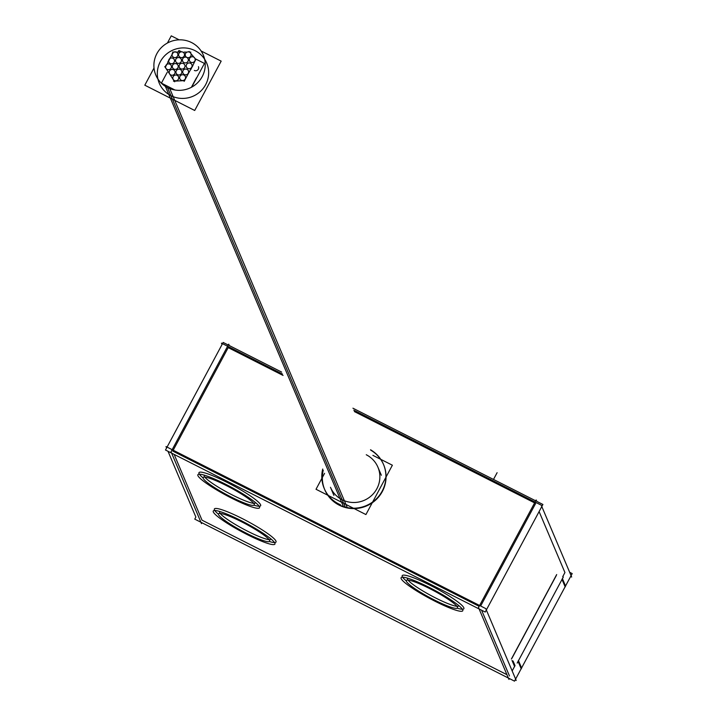 <?xml version="1.0" encoding="UTF-8"?>
<svg xmlns="http://www.w3.org/2000/svg" width="717" height="717" viewBox="0 0 717 717"><rect width="100%" height="100%" fill="white"/><g stroke="black" fill="none" stroke-linecap="round" stroke-linejoin="round"><path stroke-width="1.08" d="M564.933 572.533L539.103 511.571L564.933 572.533L562.702 576.701L564.933 572.533M534.613 502.895L354.35 411.558L534.613 502.895M283.072 375.439L228.203 347.628L173.2 450.213L228.203 347.628L283.072 375.439M174.159 454.417L202.015 520.175L506.946 674.688L202.015 520.175L174.159 454.417M556.284 575.554L511.965 658.215L556.284 575.554M515.021 665.618L513.049 660.984L515.021 665.618L512.171 670.933L515.021 665.618M535.653 503.424L480.65 606.008L535.653 503.424M509.473 675.97L481.609 610.212L509.473 675.97M479.153 606.331L172.743 451.065L479.153 606.331M204.82 477.119A29.03 3.961 -151.8 0 0 232.245 494.927A29.03 3.961 -151.8 0 0 253.693 503.325M255.395 502.904A29.03 3.961 -151.8 0 0 255.458 502.545A29.03 3.961 -151.8 0 1 232.245 494.927A29.03 3.961 -151.8 0 1 204.488 475.219A29.03 3.961 -151.8 0 0 204.228 475.47M220.209 513.426A29.03 3.961 -151.8 0 0 247.625 531.234A29.03 3.961 -151.8 0 0 269.081 539.632M270.775 539.211A29.03 3.961 -151.8 0 0 270.847 538.861A29.03 3.961 -151.8 0 1 247.625 531.234A29.03 3.961 -151.8 0 1 219.868 511.526A29.03 3.961 -151.8 0 0 219.617 511.777M408.054 580.098A29.03 3.961 -151.8 0 0 435.479 597.906A29.03 3.961 -151.8 0 0 456.926 606.304M458.629 605.883A29.03 3.961 -151.8 0 0 458.692 605.533A29.03 3.961 -151.8 0 1 435.479 597.906A29.03 3.961 -151.8 0 1 407.722 578.198A29.03 3.961 -151.8 0 0 407.462 578.449M324.747 489.729A31.987 31.243 -23 0 0 339.222 505.171A31.987 31.243 -23 0 1 323.25 470.253A31.987 31.243 -23 0 0 324.487 489.102M339.222 505.171A31.987 31.243 -23 0 0 375.618 500.108A31.987 31.243 -23 0 0 383.649 464.768A31.987 31.243 -23 0 0 370.698 450.151A31.987 31.243 -23 0 1 381.91 492.274A31.987 31.243 -23 0 1 339.222 505.171M198.985 472.655A34.981 4.777 28.2 0 1 226.886 482.272A34.981 4.777 28.2 0 0 203.054 477.889A34.981 4.777 28.2 0 1 199.371 474.197M259.142 506.247A34.981 4.777 28.2 0 1 254.024 505.216A34.981 4.777 28.2 0 0 256.982 500.824A34.981 4.777 28.2 0 0 226.886 482.272A34.981 4.777 28.2 0 0 203.054 477.889A34.981 4.777 28.2 0 1 226.886 482.272A34.981 4.777 28.2 0 1 260.647 505.718M214.365 508.962A34.981 4.777 28.2 0 1 242.265 518.579A34.981 4.777 28.2 0 0 218.443 514.197A34.981 4.777 28.2 0 1 214.759 510.504M274.53 542.554A34.981 4.777 28.2 0 1 269.413 541.532A34.981 4.777 28.2 0 0 272.361 537.132A34.981 4.777 28.2 0 0 242.265 518.579A34.981 4.777 28.2 0 0 218.443 514.197A34.981 4.777 28.2 0 1 242.265 518.579A34.981 4.777 28.2 0 1 276.027 542.025M402.21 575.634A34.981 4.777 28.2 0 1 430.11 585.251A34.981 4.777 28.2 0 0 406.288 580.869A34.981 4.777 28.2 0 1 402.604 577.176M462.375 609.226A34.981 4.777 28.2 0 1 457.258 608.204A34.981 4.777 28.2 0 0 460.206 603.804A34.981 4.777 28.2 0 0 430.11 585.251A34.981 4.777 28.2 0 0 406.288 580.869A34.981 4.777 28.2 0 1 430.11 585.251A34.981 4.777 28.2 0 1 463.872 608.697M512.377 657.435L555.872 576.334L512.377 657.435M194.334 70.427A2.958 2.895 -23 0 0 198.448 66.681M204.641 59.224A25.767 25.167 -23 0 0 195.051 50.665A25.767 25.167 -23 0 0 167.464 53.309A25.767 25.167 -23 0 0 157.91 79.022M159.264 83.217A25.767 25.167 -23 0 0 170.924 95.657A25.767 25.167 -23 0 0 200.249 91.579A25.767 25.167 -23 0 0 206.711 63.114M333.898 495.384L330.474 487.3A25.767 25.167 -23 0 0 342.134 499.74A25.767 25.167 -23 0 0 371.46 495.662A25.767 25.167 -23 0 0 377.922 467.197L381.345 475.272M167.052 447.094L222.055 344.518L221.463 343.138L282.489 374.059M353.768 410.169L541.218 505.162L571.664 577.033L570.624 576.504M281.656 372.087L229.315 345.567L228.723 344.178L171.049 451.755L201.495 523.625L201.952 522.765M565.596 586.139L562.37 578.52M563.32 577.015L517.181 663.073M518.006 661.271L521.232 668.88M195.866 517.056L194.764 519.126L514.51 681.15L572.193 573.582L514.51 681.15L194.764 519.126L195.866 517.056L168.011 451.298M569.665 572.3L572.193 573.582L569.665 572.3M509.402 678.56L508.945 679.42L478.499 607.55L536.182 499.973L536.764 501.362L542.912 504.472L485.23 612.049L165.484 450.016L166.595 447.955L166.003 446.566L485.759 608.599L516.204 680.46L515.164 679.931M535.716 500.833L352.934 408.206M228.266 345.038L223.157 342.448L222.512 343.667M370.537 449.765A31.987 31.243 157 0 1 383.487 464.383A31.987 31.243 157 0 1 374.704 500.376A31.987 31.243 157 0 1 337.322 503.836M322.722 469.017A31.987 31.243 -23 0 0 324.218 488.492A31.987 31.243 -23 0 0 340.494 504.777M232.738 497.795A29.03 3.961 28.2 0 1 203.126 477.54A29.03 3.961 28.2 0 1 227.881 486.341M224.672 484.71A29.03 3.961 28.2 0 1 254.284 504.974A29.03 3.961 28.2 0 1 229.53 496.173M248.118 534.102A29.03 3.961 28.2 0 1 218.506 513.847A29.03 3.961 28.2 0 1 243.26 522.648M240.061 521.026A29.03 3.961 28.2 0 1 269.673 541.281A29.03 3.961 28.2 0 1 244.909 532.48M435.963 600.774A29.03 3.961 28.2 0 1 406.351 580.519A29.03 3.961 28.2 0 1 431.114 589.32M427.906 587.698A29.03 3.961 28.2 0 1 457.518 607.953A29.03 3.961 28.2 0 1 432.763 599.152M233.563 499.14A34.981 4.777 28.2 0 1 197.874 474.726A34.981 4.777 28.2 0 1 227.71 485.328M223.847 483.375A34.981 4.777 28.2 0 1 259.536 507.788A34.981 4.777 28.2 0 1 229.7 497.177M248.942 535.447A34.981 4.777 28.2 0 1 213.254 511.033A34.981 4.777 28.2 0 1 243.099 521.635M239.227 519.682A34.981 4.777 28.2 0 1 274.916 544.095A34.981 4.777 28.2 0 1 245.08 533.484M436.796 602.119A34.981 4.777 28.2 0 1 401.108 577.705A34.981 4.777 28.2 0 1 430.944 588.316M427.081 586.354A34.981 4.777 28.2 0 1 462.77 610.767A34.981 4.777 28.2 0 1 432.925 600.165M521.644 668.11L518.418 660.491M520.712 669.588L565.991 585.144M511.4 659.004L556.679 574.559M512.019 660.456L514.627 666.613M517.611 662.266L562.89 577.821M565.184 586.909L561.958 579.3M177.493 57.736A2.958 2.895 157 0 1 181.24 59.296A2.958 2.895 157 0 1 179.429 63.195A2.958 2.895 157 0 1 175.647 61.187M179.528 63.159A2.958 2.895 157 0 1 175.782 61.599A2.958 2.895 157 0 1 177.592 57.701A2.958 2.895 157 0 1 181.374 59.708M174.258 63.768A2.958 2.895 157 0 1 178.004 65.328A2.958 2.895 157 0 1 176.194 69.226A2.958 2.895 157 0 1 172.412 67.219M176.292 69.191A2.958 2.895 157 0 1 172.546 67.631A2.958 2.895 157 0 1 174.356 63.732A2.958 2.895 157 0 1 178.139 65.74M181.051 63.463A2.958 2.895 157 0 1 184.798 65.014A2.958 2.895 157 0 1 182.987 68.913A2.958 2.895 157 0 1 179.205 66.914M183.086 68.877A2.958 2.895 157 0 1 179.34 67.326A2.958 2.895 157 0 1 181.15 63.428A2.958 2.895 157 0 1 184.932 65.426M191.233 56.93A2.958 2.895 157 0 1 194.979 58.48A2.958 2.895 157 0 1 193.169 62.379A2.958 2.895 157 0 1 189.378 60.38M171.121 69.63A2.958 2.895 157 0 1 174.867 71.18A2.958 2.895 157 0 1 173.057 75.079A2.958 2.895 157 0 1 169.275 73.08M173.155 75.043A2.958 2.895 157 0 1 169.409 73.492A2.958 2.895 157 0 1 171.22 69.594A2.958 2.895 157 0 1 175.002 71.592M178.076 52.063L178.918 50.486L181.571 51.83L178.918 50.486L178.076 52.063L178.918 50.486L181.571 51.83L178.918 50.486L178.076 52.063L178.918 50.486L181.571 51.83L178.918 50.486L178.076 52.063L178.918 50.486L181.571 51.83L178.918 50.486L178.076 52.063L178.918 50.486L181.571 51.83M195.221 58.749L204.435 63.419L195.221 58.749L204.435 63.419L195.221 58.749L204.435 63.419L195.221 58.749L204.435 63.419L195.221 58.749L204.435 63.419L191.717 87.124M167.186 72.363L161.406 83.136L167.186 72.363L161.406 83.136L167.186 72.363L161.406 83.136L167.186 72.363L161.406 83.136L167.186 72.363L161.406 83.136L174.957 90.01M170.574 58.149A2.958 2.895 157 0 1 174.312 59.699A2.958 2.895 157 0 1 172.501 63.598A2.958 2.895 157 0 1 168.719 61.599M172.6 63.562A2.958 2.895 157 0 1 168.862 62.012A2.958 2.895 157 0 1 170.664 58.113A2.958 2.895 157 0 1 174.455 60.111M167.411 43.038L171.264 35.85L179.133 39.838M201.101 50.97L221.168 61.133L194.71 110.481L144.807 85.189L154.012 68.025M343.425 506.605L165.367 86.363A25.767 25.167 157 0 0 195.884 84.31A25.767 25.167 157 0 0 203.287 55.03A25.767 25.167 157 0 0 189.387 41.586M347.288 507.618L169.741 88.585A25.767 25.167 157 0 1 155.84 75.133A25.767 25.167 157 0 1 163.243 45.852A25.767 25.167 157 0 1 193.76 43.8M372.903 455.358L392.378 465.216L365.921 514.564L316.018 489.272L324.559 473.345M170.879 75.778L164.758 66.627M169.499 69.495A2.958 2.895 157 0 1 165.752 67.945A2.958 2.895 157 0 1 167.563 64.046A2.958 2.895 157 0 1 171.345 66.045M167.464 64.082A2.958 2.895 157 0 1 171.211 65.632A2.958 2.895 157 0 1 169.4 69.531A2.958 2.895 157 0 1 165.618 67.532M165.349 67.165L169.92 58.633M167.886 61.814L168.665 60.479M169.75 58.615L173.389 52.341M175.97 57.432A2.958 2.895 157 0 1 172.223 55.881A2.958 2.895 157 0 1 174.034 51.983A2.958 2.895 157 0 1 177.816 53.99M173.935 52.018A2.958 2.895 157 0 1 177.682 53.569A2.958 2.895 157 0 1 175.871 57.468A2.958 2.895 157 0 1 172.089 55.469M172.627 52.054L180.46 52.063M187.083 52.108L184.206 52.072M179.25 52.045L180.487 52.054M189.396 52.126L190.83 52.144M189.189 57.503A2.958 2.895 157 0 1 185.443 55.944A2.958 2.895 157 0 1 187.254 52.045A2.958 2.895 157 0 1 191.036 54.053M187.155 52.081A2.958 2.895 157 0 1 190.901 53.632A2.958 2.895 157 0 1 189.091 57.53A2.958 2.895 157 0 1 185.309 55.532M189.118 51.436L189.978 52.466M190.83 53.488L195.92 59.583M195.858 59.278L190.83 69.513M188.141 63.132A2.958 2.895 157 0 1 191.887 64.691A2.958 2.895 157 0 1 190.077 68.59A2.958 2.895 157 0 1 186.295 66.582M190.175 68.554A2.958 2.895 157 0 1 186.429 67.004A2.958 2.895 157 0 1 188.239 63.105A2.958 2.895 157 0 1 192.022 65.104M192.954 65.498L187.092 75.697M189.485 71.386L184.135 81.362M181.58 74.926A2.958 2.895 157 0 1 185.327 76.477A2.958 2.895 157 0 1 183.516 80.376A2.958 2.895 157 0 1 179.734 78.377M183.615 80.34A2.958 2.895 157 0 1 179.868 78.789A2.958 2.895 157 0 1 181.679 74.891A2.958 2.895 157 0 1 185.461 76.898M184.699 80.618L173.487 81.182M174.751 75.213A2.958 2.895 157 0 1 178.497 76.764A2.958 2.895 157 0 1 176.687 80.662A2.958 2.895 157 0 1 172.905 78.664M176.785 80.636A2.958 2.895 157 0 1 173.039 79.076A2.958 2.895 157 0 1 174.849 75.177A2.958 2.895 157 0 1 178.632 77.185M174.679 81.783L168.683 72.453M193.267 62.343A2.958 2.895 157 0 1 189.521 60.793A2.958 2.895 157 0 1 191.331 56.894A2.958 2.895 157 0 1 195.114 58.893M180.559 52.027A2.958 2.895 157 0 1 184.305 53.578A2.958 2.895 157 0 1 182.494 57.477A2.958 2.895 157 0 1 178.703 55.478M182.593 57.441A2.958 2.895 157 0 1 178.847 55.89A2.958 2.895 157 0 1 180.657 51.991A2.958 2.895 157 0 1 184.439 53.99M177.888 69.361A2.958 2.895 157 0 1 181.634 70.92A2.958 2.895 157 0 1 179.824 74.819A2.958 2.895 157 0 1 176.041 72.811M179.922 74.783A2.958 2.895 157 0 1 176.176 73.224A2.958 2.895 157 0 1 177.986 69.325A2.958 2.895 157 0 1 181.768 71.333M184.359 57.297A2.958 2.895 157 0 1 188.105 58.857A2.958 2.895 157 0 1 186.295 62.755A2.958 2.895 157 0 1 182.503 60.748M186.393 62.72A2.958 2.895 157 0 1 182.647 61.16A2.958 2.895 157 0 1 184.457 57.261A2.958 2.895 157 0 1 188.239 59.269M184.636 69.226A2.958 2.895 157 0 1 188.383 70.777A2.958 2.895 157 0 1 186.572 74.676A2.958 2.895 157 0 1 182.79 72.677M186.671 74.64A2.958 2.895 157 0 1 182.934 73.089A2.958 2.895 157 0 1 184.735 69.191A2.958 2.895 157 0 1 188.526 71.189M196.476 77.803L191.376 87.322M497.105 472.7L493.493 479.431L497.105 472.7M226.886 482.272A34.981 4.777 28.2 0 1 256.982 500.824A34.981 4.777 28.2 0 1 254.024 505.216A34.981 4.777 28.2 0 0 256.982 500.824A34.981 4.777 28.2 0 0 226.886 482.272M242.265 518.579A34.981 4.777 28.2 0 1 272.361 537.132A34.981 4.777 28.2 0 1 269.413 541.532A34.981 4.777 28.2 0 0 272.361 537.132A34.981 4.777 28.2 0 0 242.265 518.579M430.11 585.251A34.981 4.777 28.2 0 1 460.206 603.804A34.981 4.777 28.2 0 1 457.258 608.204A34.981 4.777 28.2 0 0 460.206 603.804A34.981 4.777 28.2 0 0 430.11 585.251M170.924 95.657A25.767 25.167 -23 0 0 205.654 84.651A25.767 25.167 -23 0 0 195.051 50.665A25.767 25.167 -23 0 0 160.321 61.68A25.767 25.167 -23 0 0 170.924 95.657M172.421 99.179L342.134 499.74A25.767 25.167 -23 0 0 376.864 488.734A25.767 25.167 -23 0 0 366.262 454.748M345.271 507.152L167.5 87.582L345.271 507.152"/></g></svg>
